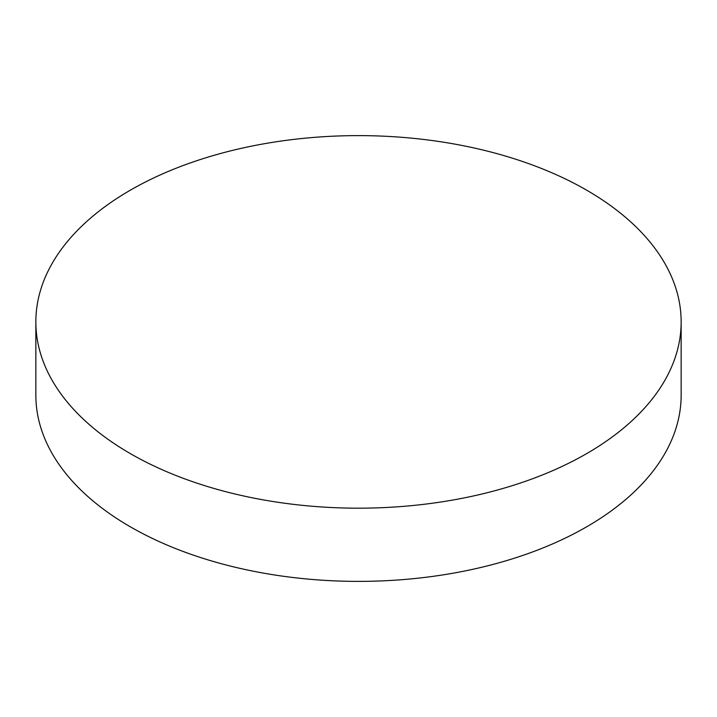 <?xml version="1.0" encoding="UTF-8"?>
<svg xmlns="http://www.w3.org/2000/svg" width="717" height="717" viewBox="0 0 717 717"><rect width="100%" height="100%" fill="white"/><g stroke="black" fill="none" stroke-linecap="round" stroke-linejoin="round"><path stroke-width="1.08" d="M35.85 321.897L35.85 395.103A322.65 186.277 0 0 0 130.351 526.825A322.65 186.277 0 0 0 586.649 526.825A322.65 186.277 0 0 0 681.15 395.103L681.15 321.897A322.65 186.277 0 0 0 586.649 190.175A322.65 186.277 0 0 0 130.351 190.175A322.65 186.277 0 0 0 35.85 321.897A322.65 186.277 0 0 0 130.351 453.619A322.65 186.277 0 0 0 586.649 453.619A322.65 186.277 0 0 0 681.15 321.897"/></g></svg>
